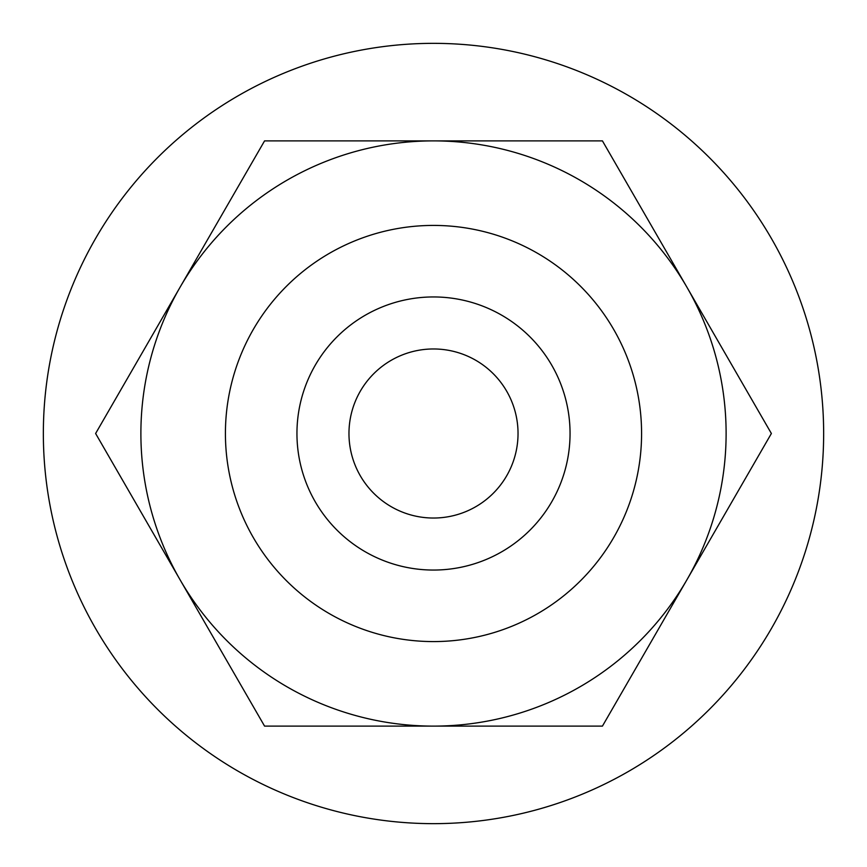 <?xml version="1.0" encoding="UTF-8"?>
<svg xmlns="http://www.w3.org/2000/svg" width="867" height="867" viewBox="0 0 867 867"><rect width="100%" height="100%" fill="white"/><g stroke="black" fill="none" stroke-linecap="round" stroke-linejoin="round"><path stroke-width="1.3" d="M823.65 433.5A390.15 390.15 0 0 1 433.5 823.65A390.15 390.15 0 0 1 43.35 433.5A390.15 390.15 0 0 1 433.5 43.35A390.15 390.15 0 0 1 823.65 433.5M296.947 433.5A136.553 136.553 0 0 1 433.5 296.947A136.553 136.553 0 0 1 570.053 433.5A136.553 136.553 0 0 1 433.5 570.053A136.553 136.553 0 0 1 296.947 433.5M726.112 433.5A292.613 292.613 0 0 1 433.5 726.112A292.613 292.613 0 0 1 140.887 433.5A292.613 292.613 0 0 1 433.5 140.887A292.613 292.613 0 0 1 726.112 433.5M641.58 433.5A208.08 208.08 0 0 1 433.5 641.58A208.08 208.08 0 0 1 225.42 433.5A208.08 208.08 0 0 1 433.5 225.42A208.08 208.08 0 0 1 641.58 433.5M686.913 579.806L771.381 433.5L602.435 140.887L264.565 140.887L95.619 433.5L264.565 726.112L602.435 726.112L686.913 579.806M518.033 433.5A84.532 84.532 0 0 1 433.5 518.033A84.532 84.532 0 0 1 348.967 433.5A84.532 84.532 0 0 1 433.5 348.967A84.532 84.532 0 0 1 518.033 433.5"/></g></svg>
